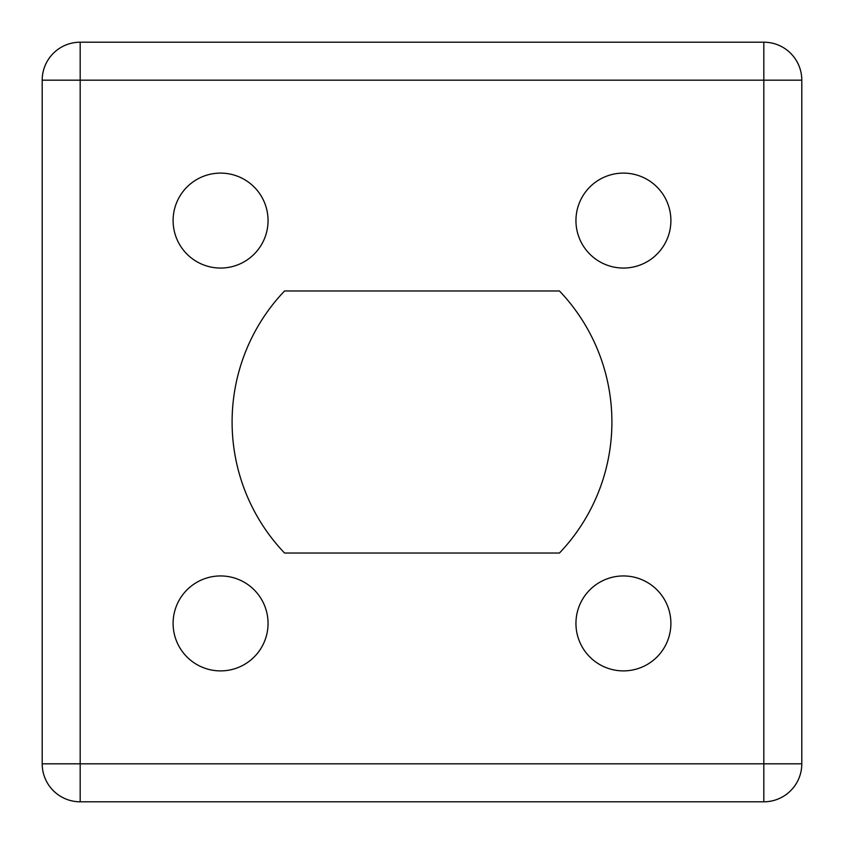 <?xml version="1.0" encoding="UTF-8"?>
<svg xmlns="http://www.w3.org/2000/svg" width="844" height="844" viewBox="0 0 844 844"><rect width="100%" height="100%" fill="white"/><g stroke="black" fill="none" stroke-linecap="round" stroke-linejoin="round"><path stroke-width="1.27" d="M173.104 623.421A47.475 47.475 0 0 0 244.317 664.534A47.475 47.475 0 0 0 244.317 582.307A47.475 47.475 0 0 0 173.104 623.421M575.946 623.421A47.475 47.475 0 0 0 647.158 664.534A47.475 47.475 0 0 0 647.158 582.307A47.475 47.475 0 0 0 575.946 623.421M173.104 220.579A47.475 47.475 0 0 0 244.317 261.693A47.475 47.475 0 0 0 244.317 179.466A47.475 47.475 0 0 0 173.104 220.579M575.946 220.579A47.475 47.475 0 0 0 647.158 261.693A47.475 47.475 0 0 0 647.158 179.466A47.475 47.475 0 0 0 575.946 220.579M559.456 553.031A189.9 189.9 0 0 0 559.456 290.969L284.544 290.969A189.9 189.9 0 0 0 284.544 553.031L559.456 553.031M42.2 763.82L42.2 80.18A37.98 37.98 0 0 1 80.18 42.2L763.82 42.2L763.82 80.18L80.18 80.18L80.18 763.82L763.82 763.82L763.82 80.18L801.8 80.18L801.8 763.82L763.82 763.82L763.82 801.8L80.18 801.8A37.98 37.98 0 0 1 42.2 763.82A37.98 37.98 0 0 0 80.18 801.8L80.18 763.82L42.2 763.82M801.8 80.18A37.98 37.98 0 0 0 763.82 42.2A37.98 37.98 0 0 1 801.8 80.18M763.82 801.8A37.98 37.98 0 0 0 801.8 763.82A37.98 37.98 0 0 1 763.82 801.8A37.98 37.98 0 0 0 801.8 763.82M80.18 42.2A37.98 37.98 0 0 0 42.2 80.18L80.18 80.18L80.18 42.2"/></g></svg>

